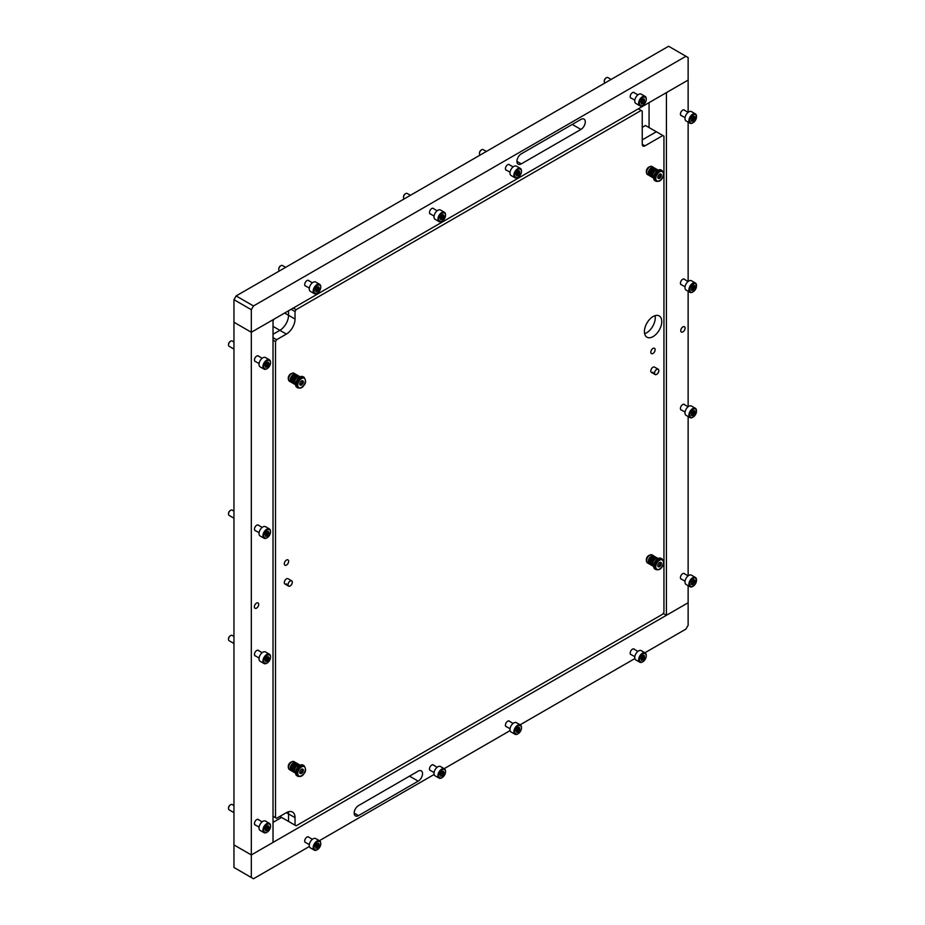 <?xml version="1.0" encoding="UTF-8"?>
<svg xmlns="http://www.w3.org/2000/svg" width="925" height="925" viewBox="0 0 925 925"><rect width="100%" height="100%" fill="white"/><g stroke="black" fill="none" stroke-linecap="round" stroke-linejoin="round"><path stroke-width="1.39" d="M649.246 555.289A3.457 1.989 120 0 0 648.749 555.52A3.457 1.989 120 0 0 646.355 560.307M649.246 166.916A3.457 1.989 120 0 0 648.749 167.148A3.457 1.989 120 0 0 646.355 171.923M291.213 762.003A3.457 1.989 120 0 0 290.704 762.235A3.457 1.989 120 0 0 288.311 767.022M291.213 373.631A3.457 1.989 120 0 0 290.704 373.862A3.457 1.989 120 0 0 288.311 378.637M653.085 336.596A12.279 7.088 120 0 0 661.109 325.773A12.279 7.088 120 0 0 659.224 315.934A12.279 7.088 120 0 0 653.085 316.547A12.279 7.088 120 0 0 645.072 327.369A12.279 7.088 120 0 0 646.945 337.197A12.279 7.088 120 0 0 653.085 336.596M646.575 332.838A12.279 7.088 120 0 0 655.039 315.679A12.279 7.088 120 0 1 646.575 332.838A12.279 7.088 120 0 1 644.632 333.705A12.279 7.088 120 0 0 646.575 332.838M658.207 369.225A3.064 1.769 -60 0 1 658.669 371.688A3.064 1.769 -60 0 1 656.669 374.394A3.064 1.769 -60 0 1 655.131 374.544A3.064 1.769 -60 0 1 654.657 372.081A3.064 1.769 -60 0 1 656.669 369.376A3.064 1.769 -60 0 1 658.207 369.225L654.507 367.098A3.064 1.769 120 0 0 652.981 367.248A3.064 1.769 120 0 0 650.969 369.954A3.064 1.769 120 0 0 651.443 372.417A3.064 1.769 120 0 0 652.981 372.255M291.699 580.831A3.064 1.769 -60 0 1 292.173 583.282A3.064 1.769 -60 0 1 290.161 585.988A3.064 1.769 -60 0 1 288.623 586.138A3.064 1.769 -60 0 1 288.161 583.687A3.064 1.769 -60 0 1 290.161 580.981A3.064 1.769 -60 0 1 291.699 580.831L288.01 578.692A3.064 1.769 120 0 0 286.472 578.853A3.064 1.769 120 0 0 284.472 581.548A3.064 1.769 120 0 0 284.935 584.01A3.064 1.769 120 0 0 286.472 583.86M652.981 353.466A3.064 1.769 120 0 0 654.981 350.76A3.064 1.769 120 0 0 654.507 348.309A3.064 1.769 120 0 0 652.981 348.459A3.064 1.769 120 0 0 650.969 351.165A3.064 1.769 120 0 0 651.443 353.616A3.064 1.769 120 0 0 652.981 353.466M286.472 565.071A3.064 1.769 120 0 0 288.473 562.365A3.064 1.769 120 0 0 288.01 559.903A3.064 1.769 120 0 0 286.472 560.053A3.064 1.769 120 0 0 284.472 562.758A3.064 1.769 120 0 0 284.935 565.221A3.064 1.769 120 0 0 286.472 565.071M279.859 816.417L288.531 821.435L288.531 813.919L295.04 817.677A12.279 7.088 120 0 0 292.508 812.058A12.279 7.088 120 0 0 286.368 812.659L276.598 818.301L273.025 816.232M288.311 811.792A12.279 7.088 -60 0 1 288.531 813.919A12.279 7.088 -60 0 0 288.311 811.792M273.025 326.375L279.859 330.329L273.025 334.272L279.859 330.329A12.279 7.088 120 0 0 288.531 315.286A12.279 7.088 -60 0 1 279.859 330.329L286.368 334.087A12.279 7.088 120 0 0 295.04 319.044L295.04 311.528L291.144 309.274M284.634 313.032L288.531 315.286L288.531 310.777L288.531 315.286L295.04 319.044M286.368 812.659L288.531 813.919L288.531 821.435L296.127 825.817L662.855 614.096L663.942 612.211L663.942 136.137L656.345 131.755L642.239 139.895L656.345 131.755L645.488 125.488L642.239 127.373M293.306 308.025L296.127 309.655L295.04 311.528M642.239 144.288L644.945 145.849A3.839 2.22 120 0 1 643.037 146.034A3.839 2.22 120 0 1 642.239 144.288L642.239 111.081L641.152 110.457L296.127 309.655M641.152 110.457L638.331 108.826M273.025 337.66L276.598 339.718L275.511 341.603L275.511 817.677M275.511 341.603L273.025 340.157M295.04 825.192L295.04 817.677M644.945 145.849L662.855 135.513M276.598 339.718L286.368 334.087M273.025 320.605A12.279 7.088 120 0 0 274.216 319.044M289.618 822.059L288.531 821.435M634.492 92.928A3.226 1.862 120 0 0 634.087 92.512A3.226 1.862 120 0 0 632.469 92.662A3.226 1.862 120 0 0 630.364 95.506A3.226 1.862 120 0 0 630.862 98.085A3.226 1.862 120 0 0 631.428 98.235M509.721 164.962A3.226 1.862 120 0 0 509.317 164.546A3.226 1.862 120 0 0 507.698 164.708A3.226 1.862 120 0 0 505.593 167.541A3.226 1.862 120 0 0 506.091 170.119A3.226 1.862 120 0 0 506.657 170.281M433.779 208.807A3.226 1.862 120 0 0 433.363 208.391A3.226 1.862 120 0 0 431.755 208.553A3.226 1.862 120 0 0 429.651 211.386A3.226 1.862 120 0 0 430.137 213.976A3.226 1.862 120 0 0 430.703 214.126M309.008 280.842A3.226 1.862 120 0 0 308.592 280.425A3.226 1.862 120 0 0 306.984 280.587A3.226 1.862 120 0 0 304.88 283.432A3.226 1.862 120 0 0 305.366 286.01A3.226 1.862 120 0 0 305.932 286.16M644.898 652.772L685.957 629.069L688.131 625.312L688.131 602.753L251.323 854.943L273.025 842.421L273.025 319.738L251.323 332.272L688.131 80.082L688.131 57.523L685.957 56.275L253.485 305.955L251.323 309.713L251.323 332.272L233.956 322.247L233.956 867.477L253.485 878.75L309.389 846.479M685.957 56.275L668.602 46.25L236.129 295.931L253.485 305.955M251.323 309.713L233.956 299.688L233.956 322.247L251.323 332.272L251.323 877.501M580.935 119.418A6.14 3.538 -60 0 1 584.01 119.105A6.14 3.538 -60 0 1 584.947 124.031A6.14 3.538 -60 0 1 580.935 129.442L521.261 163.887A6.14 3.538 -60 0 1 518.197 164.188A6.14 3.538 -60 0 1 517.248 159.273A6.14 3.538 -60 0 1 521.261 153.862L580.935 119.418M233.956 299.688L236.129 295.931M309.008 837.356A3.226 1.862 120 0 0 308.592 836.94A3.226 1.862 120 0 0 306.984 837.09A3.226 1.862 120 0 0 304.88 839.935A3.226 1.862 120 0 0 305.366 842.513A3.226 1.862 120 0 0 305.932 842.663M433.779 765.31A3.226 1.862 120 0 0 433.363 764.894A3.226 1.862 120 0 0 431.755 765.056A3.226 1.862 120 0 0 429.651 767.9A3.226 1.862 120 0 0 430.137 770.479A3.226 1.862 120 0 0 430.703 770.629M509.721 721.465A3.226 1.862 120 0 0 509.317 721.049A3.226 1.862 120 0 0 507.698 721.211A3.226 1.862 120 0 0 505.593 724.044A3.226 1.862 120 0 0 506.091 726.634A3.226 1.862 120 0 0 506.657 726.784M634.492 649.431A3.226 1.862 120 0 0 634.087 649.015A3.226 1.862 120 0 0 632.469 649.177A3.226 1.862 120 0 0 630.364 652.009A3.226 1.862 120 0 0 630.862 654.599A3.226 1.862 120 0 0 631.428 654.75M251.323 854.943L233.956 844.918L251.323 854.943M319.403 840.698L434.16 774.445M444.173 768.663L510.103 730.6M520.127 724.807L634.874 658.554M281.593 817.423L273.025 822.371M358.518 815.607A6.14 3.538 -60 0 1 355.443 815.908A6.14 3.538 -60 0 1 354.506 810.994A6.14 3.538 -60 0 1 358.518 805.582L418.192 771.138A6.14 3.538 -60 0 1 421.257 770.826A6.14 3.538 -60 0 1 422.205 775.751A6.14 3.538 -60 0 1 418.192 781.151L358.518 815.607L354.171 813.098M680.754 330.641A3.064 1.769 120 0 0 681.39 332.052A3.064 1.769 120 0 0 683.748 331.219A3.064 1.769 120 0 0 685.09 328.132A3.064 1.769 120 0 0 684.454 326.733A3.064 1.769 120 0 0 682.095 327.554A3.064 1.769 120 0 0 680.754 330.641M684.731 573.951A3.226 1.862 120 0 0 684.315 573.535A3.226 1.862 120 0 0 681.829 574.39A3.226 1.862 120 0 0 680.43 577.639A3.226 1.862 120 0 0 681.101 579.108A3.226 1.862 120 0 0 681.667 579.258M684.731 279.535A3.226 1.862 120 0 0 684.315 279.119A3.226 1.862 120 0 0 681.829 279.974A3.226 1.862 120 0 0 680.43 283.223A3.226 1.862 120 0 0 681.101 284.692A3.226 1.862 120 0 0 681.667 284.842M684.731 110.399A3.226 1.862 120 0 0 684.315 109.983A3.226 1.862 120 0 0 681.829 110.85A3.226 1.862 120 0 0 680.43 114.087A3.226 1.862 120 0 0 681.101 115.567A3.226 1.862 120 0 0 681.667 115.718M684.731 404.815A3.226 1.862 120 0 0 684.315 404.398A3.226 1.862 120 0 0 681.829 405.266A3.226 1.862 120 0 0 680.43 408.503A3.226 1.862 120 0 0 681.101 409.983A3.226 1.862 120 0 0 681.667 410.133M688.131 112.341L688.131 80.082L666.428 92.604L666.428 615.287L688.131 602.753L688.131 585.652M666.428 615.287L663.237 613.437M688.131 575.882L688.131 416.528M688.131 406.757L688.131 291.236M688.131 281.466L688.131 122.112M649.072 102.629L649.072 127.557M258.699 604.383A3.064 1.769 120 0 0 258.063 602.973A3.064 1.769 120 0 0 255.693 603.794A3.064 1.769 120 0 0 254.363 606.881A3.064 1.769 120 0 0 254.999 608.292A3.064 1.769 120 0 0 257.358 607.471A3.064 1.769 120 0 0 258.699 604.383M258.769 356.333A3.226 1.862 120 0 0 258.353 355.905A3.226 1.862 120 0 0 255.878 356.772A3.226 1.862 120 0 0 254.468 360.022A3.226 1.862 120 0 0 255.138 361.49A3.226 1.862 120 0 0 255.705 361.64M258.769 650.737A3.226 1.862 120 0 0 258.353 650.321A3.226 1.862 120 0 0 255.878 651.188A3.226 1.862 120 0 0 254.468 654.426A3.226 1.862 120 0 0 255.138 655.906A3.226 1.862 120 0 0 255.705 656.056M258.769 819.874A3.226 1.862 120 0 0 258.353 819.457A3.226 1.862 120 0 0 255.878 820.325A3.226 1.862 120 0 0 254.468 823.562A3.226 1.862 120 0 0 255.138 825.042A3.226 1.862 120 0 0 255.705 825.192M258.769 525.458A3.226 1.862 120 0 0 258.353 525.042A3.226 1.862 120 0 0 255.878 525.909A3.226 1.862 120 0 0 254.468 529.146A3.226 1.862 120 0 0 255.138 530.626A3.226 1.862 120 0 0 255.705 530.777M266.25 361.502A4.752 2.752 120 0 0 263.833 367.167A4.752 2.752 120 0 0 267.163 368.601A4.752 2.752 120 0 0 268.065 367.93A4.752 2.752 120 0 0 270.528 362.773A4.752 2.752 120 0 0 266.25 361.502M266.955 368.717A5.365 3.099 -60 0 1 266.724 368.844A5.365 3.099 -60 0 1 264.041 369.11A5.365 3.099 -60 0 1 265.706 360.831A5.365 3.099 -60 0 1 269.418 359.813A5.365 3.099 -60 0 1 270.528 362.276A5.365 3.099 -60 0 1 270.516 362.531M228.521 344.655A2.486 1.434 -60 0 1 228.51 344.435A2.486 1.434 -60 0 1 229.793 341.741A2.486 1.434 -60 0 1 230.267 341.383A2.486 1.434 -60 0 1 230.464 341.29M233.956 342.007L232.221 341.001A3.064 1.769 120 0 0 230.683 341.152A3.064 1.769 120 0 0 230.094 341.579A3.064 1.769 120 0 0 228.51 344.909A3.064 1.769 120 0 0 229.146 346.308L233.956 349.095M268.215 362.207L266.585 362.669L265.406 364.739L265.66 367.352L267.29 366.89L268.747 364.808L269.117 363.698L268.215 362.207M266.18 363.895L266.897 362.519M269.418 359.813L265.51 357.559A5.365 3.099 120 0 0 261.798 358.576A5.365 3.099 120 0 0 260.133 366.855L264.041 369.11M265.336 365.653L265.972 364.277M696.155 115.359A4.752 2.752 120 0 0 691.669 116.122A4.752 2.752 120 0 0 690.085 122.216A4.752 2.752 120 0 0 693.126 122.667A4.752 2.752 120 0 0 696.49 116.851A4.752 2.752 120 0 0 696.155 115.359M692.918 122.782A5.365 3.099 -60 0 1 692.686 122.921A5.365 3.099 -60 0 1 690.004 123.187A5.365 3.099 -60 0 1 689.264 122.412A5.365 3.099 -60 0 1 690.501 116.226A5.365 3.099 -60 0 1 695.369 113.891A5.365 3.099 -60 0 1 696.12 114.665A5.365 3.099 -60 0 1 696.49 116.342A5.365 3.099 -60 0 1 696.479 116.608M694.929 118.62L695.057 116.608L693.577 116.215L691.923 117.903L691.276 121.071L692.663 121.36L694.929 118.62M691.391 119.036L692.675 117.278L694.802 118.504L692.675 117.278M695.369 113.891L691.472 111.636A5.365 3.099 120 0 0 686.593 113.972A5.365 3.099 120 0 0 685.356 120.146A5.365 3.099 120 0 0 686.096 120.932L690.004 123.187M266.25 530.626A4.752 2.752 120 0 0 263.833 536.303A4.752 2.752 120 0 0 267.163 537.726A4.752 2.752 120 0 0 268.065 537.067A4.752 2.752 120 0 0 270.528 531.91A4.752 2.752 120 0 0 266.25 530.626M266.955 537.841A5.365 3.099 -60 0 1 266.724 537.98A5.365 3.099 -60 0 1 264.041 538.246A5.365 3.099 -60 0 1 265.706 529.967A5.365 3.099 -60 0 1 269.418 528.95A5.365 3.099 -60 0 1 270.528 531.401A5.365 3.099 -60 0 1 270.516 531.667M228.521 513.78A2.486 1.434 -60 0 1 228.51 513.56A2.486 1.434 -60 0 1 229.793 510.866A2.486 1.434 -60 0 1 230.267 510.519A2.486 1.434 -60 0 1 230.464 510.415M233.956 511.132L232.221 510.126A3.064 1.769 120 0 0 230.683 510.276A3.064 1.769 120 0 0 230.094 510.716A3.064 1.769 120 0 0 228.51 514.034A3.064 1.769 120 0 0 229.146 515.445L233.956 518.22M268.215 531.332L266.585 531.794L265.406 533.875L265.66 536.477L267.29 536.014L268.747 533.933L269.117 532.823L268.215 531.332M266.18 533.031L267.082 531.817M269.418 528.95L265.51 526.695A5.365 3.099 120 0 0 261.798 527.712A5.365 3.099 120 0 0 260.133 535.991L264.041 538.246M265.336 534.777L265.972 533.413M266.25 825.042A4.752 2.752 120 0 0 263.833 830.719A4.752 2.752 120 0 0 267.163 832.142A4.752 2.752 120 0 0 268.065 831.471A4.752 2.752 120 0 0 270.528 826.314A4.752 2.752 120 0 0 266.25 825.042M266.955 832.257A5.365 3.099 -60 0 1 266.724 832.396A5.365 3.099 -60 0 1 264.041 832.662A5.365 3.099 -60 0 1 265.706 824.383A5.365 3.099 -60 0 1 269.418 823.354A5.365 3.099 -60 0 1 270.528 825.817A5.365 3.099 -60 0 1 270.516 826.083M228.521 808.196A2.486 1.434 -60 0 1 228.51 807.976A2.486 1.434 -60 0 1 229.793 805.282A2.486 1.434 -60 0 1 230.267 804.935A2.486 1.434 -60 0 1 230.464 804.831M233.956 805.548L232.221 804.542A3.064 1.769 120 0 0 230.683 804.692A3.064 1.769 120 0 0 230.094 805.132A3.064 1.769 120 0 0 228.51 808.45A3.064 1.769 120 0 0 229.146 809.861L233.956 812.636M268.215 825.747L266.585 826.21L265.406 828.28L265.66 830.893L267.29 830.43L268.747 828.349L269.117 827.239L268.215 825.747M266.18 827.447L267.082 826.233M269.418 823.354L265.51 821.099A5.365 3.099 120 0 0 261.798 822.128A5.365 3.099 120 0 0 260.133 830.407L264.041 832.662M265.336 829.193L265.972 827.829M266.25 655.918A4.752 2.752 120 0 0 263.833 661.583A4.752 2.752 120 0 0 267.163 663.017A4.752 2.752 120 0 0 268.065 662.346A4.752 2.752 120 0 0 270.528 657.189A4.752 2.752 120 0 0 266.25 655.918M266.955 663.132A5.365 3.099 -60 0 1 266.724 663.26A5.365 3.099 -60 0 1 264.041 663.526A5.365 3.099 -60 0 1 265.706 655.247A5.365 3.099 -60 0 1 269.418 654.229A5.365 3.099 -60 0 1 270.528 656.681A5.365 3.099 -60 0 1 270.516 656.947M228.521 639.071A2.486 1.434 -60 0 1 228.51 638.851A2.486 1.434 -60 0 1 229.793 636.157A2.486 1.434 -60 0 1 230.267 635.799A2.486 1.434 -60 0 1 230.464 635.706M233.956 636.423L232.221 635.417A3.064 1.769 120 0 0 230.683 635.567A3.064 1.769 120 0 0 230.094 635.995A3.064 1.769 120 0 0 228.51 639.325A3.064 1.769 120 0 0 229.146 640.724L233.956 643.499M268.215 656.623L266.585 657.085L265.406 659.155L265.66 661.757L267.29 661.306L268.747 659.213L269.117 658.103L268.215 656.623M266.18 658.311L267.082 657.097M269.418 654.229L265.51 651.975A5.365 3.099 120 0 0 261.798 652.992A5.365 3.099 120 0 0 260.133 661.271L264.041 663.526M265.336 660.057L265.972 658.692M696.155 284.495A4.752 2.752 120 0 0 691.669 285.258A4.752 2.752 120 0 0 690.085 291.352A4.752 2.752 120 0 0 693.126 291.803A4.752 2.752 120 0 0 696.49 285.975A4.752 2.752 120 0 0 696.155 284.495M692.918 291.918A5.365 3.099 -60 0 1 692.686 292.057A5.365 3.099 -60 0 1 690.004 292.323A5.365 3.099 -60 0 1 689.264 291.537A5.365 3.099 -60 0 1 690.501 285.351A5.365 3.099 -60 0 1 695.369 283.015A5.365 3.099 -60 0 1 696.12 283.802A5.365 3.099 -60 0 1 696.49 285.478A5.365 3.099 -60 0 1 696.479 285.744M694.929 287.756L695.057 285.733L693.577 285.339L691.923 287.028L691.276 290.196L692.663 290.496L694.929 287.756M691.391 288.172L692.675 286.415L694.802 287.64M695.369 283.015L691.472 280.761A5.365 3.099 120 0 0 686.593 283.096A5.365 3.099 120 0 0 685.356 289.282A5.365 3.099 120 0 0 686.096 290.068L690.004 292.323M696.155 578.911A4.752 2.752 120 0 0 691.669 579.663A4.752 2.752 120 0 0 690.085 585.756A4.752 2.752 120 0 0 693.126 586.219A4.752 2.752 120 0 0 696.49 580.391A4.752 2.752 120 0 0 696.155 578.911M692.918 586.334A5.365 3.099 -60 0 1 692.686 586.473A5.365 3.099 -60 0 1 690.004 586.739A5.365 3.099 -60 0 1 689.264 585.953A5.365 3.099 -60 0 1 690.501 579.767A5.365 3.099 -60 0 1 695.369 577.431A5.365 3.099 -60 0 1 696.12 578.217A5.365 3.099 -60 0 1 696.49 579.894A5.365 3.099 -60 0 1 696.479 580.148M694.929 582.172L695.057 580.148L693.577 579.755L691.923 581.443L691.276 584.612L692.663 584.912L694.929 582.172M691.414 582.6L692.675 580.831L694.802 582.056L692.675 580.831M695.369 577.431L691.472 575.177A5.365 3.099 120 0 0 686.593 577.512A5.365 3.099 120 0 0 685.356 583.698A5.365 3.099 120 0 0 686.096 584.484L690.004 586.739M696.155 409.775A4.752 2.752 120 0 0 691.669 410.538A4.752 2.752 120 0 0 690.085 416.632A4.752 2.752 120 0 0 693.126 417.083A4.752 2.752 120 0 0 696.49 411.267A4.752 2.752 120 0 0 696.155 409.775M692.918 417.198A5.365 3.099 -60 0 1 692.686 417.337A5.365 3.099 -60 0 1 690.004 417.603A5.365 3.099 -60 0 1 689.264 416.817A5.365 3.099 -60 0 1 690.501 410.642A5.365 3.099 -60 0 1 695.369 408.307A5.365 3.099 -60 0 1 696.12 409.081A5.365 3.099 -60 0 1 696.49 410.758A5.365 3.099 -60 0 1 696.479 411.024M694.929 413.036L695.057 411.024L693.577 410.631L691.923 412.319L691.276 415.475L692.663 415.776L694.929 413.036M691.391 413.452L692.675 411.694L694.802 412.92M695.369 408.307L691.472 406.052A5.365 3.099 120 0 0 686.593 408.387A5.365 3.099 120 0 0 685.356 414.562A5.365 3.099 120 0 0 686.096 415.348L690.004 417.603M316.489 286.022A4.752 2.752 120 0 0 314.061 291.687A4.752 2.752 120 0 0 317.391 293.121A4.752 2.752 120 0 0 318.304 292.45A4.752 2.752 120 0 0 320.755 287.293A4.752 2.752 120 0 0 316.489 286.022M317.183 293.225A5.365 3.099 -60 0 1 316.963 293.364A5.365 3.099 -60 0 1 314.28 293.63A5.365 3.099 -60 0 1 315.934 285.351A5.365 3.099 -60 0 1 319.645 284.333A5.365 3.099 -60 0 1 320.755 286.785A5.365 3.099 -60 0 1 320.755 287.051M278.76 269.163A2.486 1.434 -60 0 1 278.749 268.944A2.486 1.434 -60 0 1 280.032 266.25A2.486 1.434 -60 0 1 280.506 265.903A2.486 1.434 -60 0 1 280.703 265.81M285.64 267.348L282.449 265.51A3.064 1.769 120 0 0 280.923 265.672A3.064 1.769 120 0 0 280.333 266.099A3.064 1.769 120 0 0 278.749 269.429A3.064 1.769 120 0 0 279.385 270.828L279.5 270.898M318.454 286.727L316.812 287.189L315.633 289.259L315.899 291.861L317.529 291.398L318.986 289.317L319.356 288.207L318.454 286.727M316.419 288.415L317.31 287.201M319.645 284.333L315.737 282.079A5.365 3.099 120 0 0 312.026 283.096A5.365 3.099 120 0 0 310.372 291.375L314.28 293.63M315.575 290.161L316.211 288.797M316.489 842.525A4.752 2.752 120 0 0 314.061 848.19A4.752 2.752 120 0 0 317.391 849.624A4.752 2.752 120 0 0 318.304 848.953A4.752 2.752 120 0 0 320.755 843.797A4.752 2.752 120 0 0 316.489 842.525M317.183 849.74A5.365 3.099 -60 0 1 316.963 849.878A5.365 3.099 -60 0 1 314.28 850.144A5.365 3.099 -60 0 1 315.934 841.854A5.365 3.099 -60 0 1 319.645 840.837A5.365 3.099 -60 0 1 320.755 843.299A5.365 3.099 -60 0 1 320.755 843.554M318.454 843.23L316.812 843.692L315.633 845.762L315.899 848.375L317.529 847.913L318.986 845.832L319.356 844.722L318.454 843.23M316.419 844.918L317.31 843.704M319.645 840.837L315.737 838.582A5.365 3.099 120 0 0 312.026 839.599A5.365 3.099 120 0 0 310.372 847.878L314.28 850.144M315.575 846.676L316.211 845.3M641.985 654.599A4.752 2.752 120 0 0 639.557 660.265A4.752 2.752 120 0 0 642.887 661.699A4.752 2.752 120 0 0 643.8 661.028A4.752 2.752 120 0 0 646.251 655.871A4.752 2.752 120 0 0 641.985 654.599M642.678 661.814A5.365 3.099 -60 0 1 642.459 661.953A5.365 3.099 -60 0 1 639.765 662.219A5.365 3.099 -60 0 1 641.43 653.94A5.365 3.099 -60 0 1 645.141 652.911A5.365 3.099 -60 0 1 646.251 655.374A5.365 3.099 -60 0 1 646.24 655.64M643.939 655.305L642.308 655.767L641.129 657.837L641.383 660.45L643.025 659.987L644.482 657.906L643.939 655.305M641.904 657.004L642.806 655.79M645.141 652.911L641.233 650.657A5.365 3.099 120 0 0 637.522 651.686A5.365 3.099 120 0 0 635.868 659.964L639.765 662.219M641.071 658.75L641.696 657.374M517.202 726.634A4.752 2.752 120 0 0 514.786 732.311A4.752 2.752 120 0 0 518.116 733.733A4.752 2.752 120 0 0 519.029 733.062A4.752 2.752 120 0 0 521.48 727.917A4.752 2.752 120 0 0 517.202 726.634M517.908 733.849A5.365 3.099 -60 0 1 517.676 733.987A5.365 3.099 -60 0 1 514.994 734.253A5.365 3.099 -60 0 1 516.659 725.975A5.365 3.099 -60 0 1 520.37 724.957A5.365 3.099 -60 0 1 521.48 727.408A5.365 3.099 -60 0 1 521.469 727.674M519.168 727.339L517.538 727.802L516.358 729.883L516.613 732.484L518.243 732.022L519.711 729.941L519.168 727.339M517.133 729.039L517.85 727.651M520.37 724.957L516.462 722.702A5.365 3.099 120 0 0 512.751 723.72A5.365 3.099 120 0 0 511.086 731.999L514.994 734.253M516.3 730.785L516.925 729.42M441.26 770.49A4.752 2.752 120 0 0 438.832 776.156A4.752 2.752 120 0 0 442.173 777.59A4.752 2.752 120 0 0 443.075 776.919A4.752 2.752 120 0 0 445.526 771.762A4.752 2.752 120 0 0 441.26 770.49M441.953 777.694A5.365 3.099 -60 0 1 441.734 777.832A5.365 3.099 -60 0 1 439.051 778.098A5.365 3.099 -60 0 1 440.705 769.82A5.365 3.099 -60 0 1 444.416 768.802A5.365 3.099 -60 0 1 445.526 771.253A5.365 3.099 -60 0 1 445.526 771.519M443.225 771.196L441.583 771.658L440.416 773.728L440.67 776.329L442.3 775.878L443.757 773.786L444.127 772.676L443.225 771.196M441.19 772.884L442.081 771.67M444.416 768.802L440.508 766.548A5.365 3.099 120 0 0 436.797 767.565A5.365 3.099 120 0 0 435.143 775.844L439.051 778.098M440.346 774.63L440.982 773.265M641.985 98.096A4.752 2.752 120 0 0 639.557 103.762A4.752 2.752 120 0 0 642.887 105.196A4.752 2.752 120 0 0 643.8 104.525A4.752 2.752 120 0 0 646.251 99.368A4.752 2.752 120 0 0 641.985 98.096M642.678 105.311A5.365 3.099 -60 0 1 642.459 105.45A5.365 3.099 -60 0 1 639.765 105.716A5.365 3.099 -60 0 1 641.43 97.426A5.365 3.099 -60 0 1 645.141 96.408A5.365 3.099 -60 0 1 646.251 98.871A5.365 3.099 -60 0 1 646.24 99.125M604.256 81.25A2.486 1.434 -60 0 1 604.245 81.03A2.486 1.434 -60 0 1 605.528 78.336A2.486 1.434 -60 0 1 606.002 77.989A2.486 1.434 -60 0 1 606.199 77.885M611.124 79.434L607.945 77.596A3.064 1.769 120 0 0 606.407 77.746A3.064 1.769 120 0 0 605.829 78.174A3.064 1.769 120 0 0 604.245 81.504A3.064 1.769 120 0 0 604.881 82.915L604.996 82.973M643.939 98.802L642.308 99.264L641.129 101.334L641.383 103.947L643.025 103.484L644.482 101.403L643.939 98.802M641.904 100.501L642.806 99.276M645.141 96.408L641.233 94.153A5.365 3.099 120 0 0 637.522 95.171A5.365 3.099 120 0 0 635.868 103.461L639.765 105.716M641.071 102.247L641.696 100.871M517.202 170.131A4.752 2.752 120 0 0 514.786 175.796A4.752 2.752 120 0 0 518.116 177.23A4.752 2.752 120 0 0 519.029 176.559A4.752 2.752 120 0 0 521.48 171.403A4.752 2.752 120 0 0 517.202 170.131M517.908 177.346A5.365 3.099 -60 0 1 517.676 177.484A5.365 3.099 -60 0 1 514.994 177.75A5.365 3.099 -60 0 1 516.659 169.472A5.365 3.099 -60 0 1 520.37 168.442A5.365 3.099 -60 0 1 521.48 170.905A5.365 3.099 -60 0 1 521.469 171.171M479.485 153.284A2.486 1.434 -60 0 1 479.474 153.064A2.486 1.434 -60 0 1 480.757 150.37A2.486 1.434 -60 0 1 481.231 150.023A2.486 1.434 -60 0 1 481.416 149.919M486.353 151.469L483.174 149.63A3.064 1.769 120 0 0 481.636 149.781A3.064 1.769 120 0 0 481.058 150.208A3.064 1.769 120 0 0 479.474 153.538A3.064 1.769 120 0 0 480.11 154.949L480.214 155.007M519.168 170.836L517.538 171.298L516.358 173.368L516.613 175.981L518.243 175.519L519.711 173.438L519.168 170.836M517.133 172.536L517.85 171.148M520.37 168.442L516.462 166.188A5.365 3.099 120 0 0 512.751 167.217A5.365 3.099 120 0 0 511.086 175.496L514.994 177.75M516.3 174.282L516.925 172.906M441.26 213.976A4.752 2.752 120 0 0 438.832 219.653A4.752 2.752 120 0 0 442.173 221.075A4.752 2.752 120 0 0 443.075 220.416A4.752 2.752 120 0 0 445.526 215.259A4.752 2.752 120 0 0 441.26 213.976M441.953 221.191A5.365 3.099 -60 0 1 441.734 221.329A5.365 3.099 -60 0 1 439.051 221.595A5.365 3.099 -60 0 1 440.705 213.317A5.365 3.099 -60 0 1 444.416 212.299A5.365 3.099 -60 0 1 445.526 214.75A5.365 3.099 -60 0 1 445.526 215.016M403.531 197.129A2.486 1.434 -60 0 1 403.52 196.909A2.486 1.434 -60 0 1 404.803 194.215A2.486 1.434 -60 0 1 405.277 193.868A2.486 1.434 -60 0 1 405.474 193.764M410.411 195.314L407.22 193.475A3.064 1.769 120 0 0 405.693 193.626A3.064 1.769 120 0 0 405.104 194.065A3.064 1.769 120 0 0 403.52 197.383A3.064 1.769 120 0 0 404.156 198.794L404.271 198.863M443.225 214.681L441.583 215.143L440.416 217.225L440.67 219.826L442.3 219.364L443.757 217.282L444.127 216.173L443.225 214.681M441.19 216.381L442.081 215.167M444.416 212.299L440.508 210.044A5.365 3.099 120 0 0 436.797 211.062A5.365 3.099 120 0 0 435.143 219.341L439.051 221.595M440.346 218.127L440.982 216.762M292.277 582.264A2.995 1.723 -60 0 1 290.161 585.93A2.995 1.723 -60 0 1 288.045 584.704A2.995 1.723 -60 0 1 290.161 581.039A2.995 1.723 -60 0 1 292.277 582.264M658.785 370.659A2.995 1.723 -60 0 1 656.669 374.324A2.995 1.723 -60 0 1 654.553 373.11A2.995 1.723 -60 0 1 656.669 369.445A2.995 1.723 -60 0 1 658.785 370.659M299.85 772.953A2.486 1.434 120 0 0 300.475 772.722A2.486 1.434 120 0 0 301.434 771.843A2.486 1.434 120 0 0 302.232 769.681A2.486 1.434 120 0 0 302.117 769.033M302.521 772.491A2.532 1.457 120 0 0 302.822 769.126A2.532 1.457 120 0 0 300.579 770.143A2.532 1.457 120 0 0 300.29 773.508A2.532 1.457 120 0 0 302.521 772.491M297.572 767.53A6.14 3.538 120 0 0 296.856 775.693L297.942 776.318A6.14 3.538 -60 0 1 298.659 768.155A6.14 3.538 -60 0 1 304.082 765.692L302.995 765.067A6.14 3.538 120 0 0 297.572 767.53M295.457 773.115L295.595 773.196A4.602 2.659 -60 0 1 295.457 773.115A4.602 2.659 -60 0 1 295.214 772.942A4.602 2.659 -60 0 1 294.855 772.514A4.602 2.659 -60 0 1 294.624 771.947L290.277 769.438A4.602 2.659 -60 0 1 290.173 768.756A4.602 2.659 -60 0 1 290.196 767.981A4.602 2.659 -60 0 1 290.346 767.149L290.173 768.744L294.508 771.253A4.602 2.659 -60 0 1 294.532 770.479L290.196 767.981L294.532 770.479A4.602 2.659 -60 0 1 294.682 769.658L290.346 767.149M295.26 772.976L291.329 770.71A4.602 2.659 -60 0 1 291.121 770.606A4.602 2.659 -60 0 1 290.878 770.444L295.214 772.942L290.878 770.433A4.602 2.659 -60 0 1 290.519 770.005L294.855 772.514L290.519 770.005A4.602 2.659 -60 0 1 290.277 769.438L294.624 771.936A4.602 2.659 -60 0 1 294.508 771.253L290.173 768.744M290.346 767.137L294.693 769.646A4.602 2.659 -60 0 1 294.971 768.802L290.623 766.305A4.602 2.659 -60 0 1 291.017 765.461A4.602 2.659 -60 0 1 291.514 764.674A4.602 2.659 -60 0 1 291.653 764.489A4.602 2.659 -60 0 1 292.08 763.969L290.346 767.137A4.602 2.659 -60 0 1 290.623 766.305L294.971 768.791A4.602 2.659 -60 0 1 295.364 767.97L291.017 765.461L295.364 767.958A4.602 2.659 -60 0 1 295.85 767.183L291.514 764.674L295.861 767.172A4.602 2.659 -60 0 1 295.988 766.987A4.602 2.659 -60 0 1 296.428 766.467L292.08 763.969M296.578 766.305L292.092 763.957L296.428 766.467A4.602 2.659 -60 0 1 297.052 765.865A4.602 2.659 -60 0 1 297.7 765.403L293.364 762.894L297.711 765.403A4.602 2.659 -60 0 1 298.359 765.091A4.602 2.659 -60 0 1 298.995 764.94A4.602 2.659 -60 0 1 299.573 764.963A4.602 2.659 -60 0 1 300.058 765.137A4.602 2.659 -60 0 1 300.082 765.148L295.734 762.651A4.602 2.659 -60 0 1 295.734 762.651L295.665 762.697M292.092 763.957A4.602 2.659 -60 0 1 292.705 763.368L297.052 765.865L292.716 763.356A4.602 2.659 -60 0 1 293.364 762.894A4.602 2.659 -60 0 1 294.023 762.582L298.359 765.091L294.023 762.582A4.602 2.659 -60 0 1 294.647 762.431L298.995 764.94L294.659 762.431A4.602 2.659 -60 0 1 295.225 762.454L299.573 764.963L295.237 762.454A4.602 2.659 -60 0 1 295.722 762.639L294.092 761.691A4.602 2.659 120 0 0 290.022 763.541A4.602 2.659 120 0 0 289.49 769.669C287.86 768.201 287.941 766.12 289.71 763.437C291.641 761.529 293.109 760.951 294.092 761.691M297.122 765.808L293.075 763.483L292.497 763.957M293.364 762.894L293.075 763.483M296.058 766.906L291.965 764.547M295.584 767.588L291.491 765.218M295.179 768.317L291.086 765.958M294.867 769.068L290.785 766.709M294.647 769.808L290.589 767.461M294.532 770.513L290.508 768.189M302.521 384.118A2.532 1.457 120 0 0 302.822 380.753A2.532 1.457 120 0 0 300.579 381.771A2.532 1.457 120 0 0 300.29 385.135A2.532 1.457 120 0 0 302.521 384.118M297.572 379.158A6.14 3.538 120 0 0 296.856 387.321L297.942 387.945A6.14 3.538 -60 0 1 298.659 379.782A6.14 3.538 -60 0 1 304.082 377.319L302.995 376.695A6.14 3.538 120 0 0 297.572 379.158M295.457 384.742L295.595 384.823A4.602 2.659 -60 0 1 295.457 384.742A4.602 2.659 -60 0 1 295.214 384.569A4.602 2.659 -60 0 1 294.855 384.141L290.519 381.632L294.855 384.129A4.602 2.659 -60 0 1 294.624 383.563L290.277 381.065A4.602 2.659 -60 0 1 290.173 380.372A4.602 2.659 -60 0 1 290.196 379.597A4.602 2.659 -60 0 1 290.346 378.776A4.602 2.659 -60 0 1 290.623 377.92A4.602 2.659 -60 0 1 291.017 377.088L290.173 380.372L294.508 382.881A4.602 2.659 -60 0 1 294.532 382.106L290.196 379.597L294.532 382.094A4.602 2.659 -60 0 1 294.682 381.285L290.346 378.776L294.693 381.273A4.602 2.659 -60 0 1 294.971 380.429L290.623 377.92L294.971 380.418A4.602 2.659 -60 0 1 295.364 379.597L291.017 377.088M295.26 384.603L291.329 382.337A4.602 2.659 -60 0 1 291.121 382.233A4.602 2.659 -60 0 1 290.878 382.06L295.214 384.569L290.878 382.06A4.602 2.659 -60 0 1 290.519 381.632A4.602 2.659 -60 0 1 290.277 381.065L294.624 383.563A4.602 2.659 -60 0 1 294.508 382.881L290.173 380.372M295.584 379.215L291.028 377.076L295.364 379.585A4.602 2.659 -60 0 1 295.85 378.799L291.514 376.302A4.602 2.659 -60 0 1 291.653 376.105A4.602 2.659 -60 0 1 292.08 375.585A4.602 2.659 -60 0 1 292.705 374.983A4.602 2.659 -60 0 1 293.364 374.521A4.602 2.659 -60 0 1 294.023 374.209A4.602 2.659 -60 0 1 294.647 374.058A4.602 2.659 -60 0 1 295.225 374.082A4.602 2.659 -60 0 1 295.722 374.255A4.602 2.659 -60 0 1 295.734 374.267L295.665 374.324M291.028 377.076A4.602 2.659 -60 0 1 291.514 376.302L291.491 376.845M295.861 378.799A4.602 2.659 -60 0 1 295.988 378.614A4.602 2.659 -60 0 1 296.428 378.094L292.08 375.585L291.514 376.29L295.861 378.799M296.578 377.932L292.092 375.585L296.428 378.082A4.602 2.659 -60 0 1 297.052 377.493A4.602 2.659 -60 0 1 297.7 377.03L293.364 374.521L297.711 377.018A4.602 2.659 -60 0 1 298.359 376.706A4.602 2.659 -60 0 1 298.995 376.556A4.602 2.659 -60 0 1 299.573 376.579A4.602 2.659 -60 0 1 300.058 376.764A4.602 2.659 -60 0 1 300.082 376.776L294.092 373.318A4.602 2.659 120 0 0 290.022 375.168A4.602 2.659 120 0 0 289.49 381.297C287.86 379.817 287.941 377.747 289.71 375.064C291.641 373.157 293.109 372.578 294.092 373.318M295.225 374.082L299.573 376.579L295.029 374.267M294.647 374.058L298.995 376.556L294.37 374.394M294.023 374.209L298.359 376.706L294.023 374.197L293.699 374.706M297.122 377.435L293.075 375.099L297.052 377.493L292.716 374.983L292.497 375.585M293.364 374.521L293.075 375.099M296.058 378.533L291.965 376.174M295.179 379.944L291.086 377.573M294.867 380.695L290.785 378.337M294.647 381.435L290.589 379.088M294.532 382.129L290.508 379.805M660.566 177.403A2.532 1.457 120 0 0 660.866 174.039A2.532 1.457 120 0 0 658.623 175.056A2.532 1.457 120 0 0 658.334 178.421A2.532 1.457 120 0 0 660.566 177.403M655.617 172.443A6.14 3.538 120 0 0 654.9 180.606L655.987 181.231A6.14 3.538 -60 0 1 656.704 173.067A6.14 3.538 -60 0 1 662.127 170.605L661.04 169.98A6.14 3.538 120 0 0 655.617 172.443M653.501 178.028L653.64 178.109A4.602 2.659 -60 0 1 653.501 178.028A4.602 2.659 -60 0 1 653.258 177.854A4.602 2.659 -60 0 1 652.9 177.427A4.602 2.659 -60 0 1 652.657 176.848L648.321 174.351A4.602 2.659 -60 0 1 648.217 173.657A4.602 2.659 -60 0 1 648.228 172.894L648.217 173.657L652.553 176.166A4.602 2.659 -60 0 1 652.576 175.392L648.228 172.894M653.293 177.889L649.373 175.623A4.602 2.659 -60 0 1 649.153 175.519A4.602 2.659 -60 0 1 648.922 175.345L653.258 177.854L648.911 175.345A4.602 2.659 -60 0 1 648.564 174.917L652.9 177.427L648.564 174.917A4.602 2.659 -60 0 1 648.321 174.351L652.657 176.848A4.602 2.659 -60 0 1 652.553 176.166L648.217 173.657M648.24 172.883L652.576 175.38A4.602 2.659 -60 0 1 652.726 174.571L648.39 172.062A4.602 2.659 -60 0 1 648.668 171.206A4.602 2.659 -60 0 1 649.061 170.373A4.602 2.659 -60 0 1 649.558 169.587A4.602 2.659 -60 0 1 649.697 169.391A4.602 2.659 -60 0 1 650.125 168.87L648.24 172.883A4.602 2.659 -60 0 1 648.39 172.062L652.726 174.559A4.602 2.659 -60 0 1 653.004 173.715L648.668 171.206L653.015 173.703A4.602 2.659 -60 0 1 653.397 172.883L649.061 170.373L653.408 172.871A4.602 2.659 -60 0 1 653.894 172.085L649.558 169.587L653.906 172.085A4.602 2.659 -60 0 1 654.033 171.9A4.602 2.659 -60 0 1 654.461 171.379L650.125 168.87M654.611 171.218L650.136 168.87L654.472 171.368A4.602 2.659 -60 0 1 655.085 170.778A4.602 2.659 -60 0 1 655.744 170.316A4.602 2.659 -60 0 1 656.403 169.992A4.602 2.659 -60 0 1 657.028 169.853A4.602 2.659 -60 0 1 657.617 169.865A4.602 2.659 -60 0 1 658.103 170.05A4.602 2.659 -60 0 1 658.114 170.061L653.697 167.61M650.136 168.87A4.602 2.659 -60 0 1 650.749 168.269L655.085 170.778L650.761 168.269A4.602 2.659 -60 0 1 651.408 167.807L655.744 170.316L651.408 167.807A4.602 2.659 -60 0 1 652.056 167.494L656.403 169.992L652.067 167.494A4.602 2.659 -60 0 1 652.692 167.344L657.028 169.853L652.703 167.344A4.602 2.659 -60 0 1 653.27 167.367L657.617 169.865L653.281 167.367A4.602 2.659 -60 0 1 653.755 167.541A4.602 2.659 -60 0 1 653.778 167.552M655.154 170.72L651.119 168.385L650.541 168.87M651.408 167.807L651.119 168.385M654.091 171.819L650.009 169.46M653.628 172.501L649.523 170.131M653.223 173.229L649.13 170.859M652.911 173.981L648.818 171.622M652.692 174.721L648.633 172.374M652.576 175.415L648.552 173.091M660.566 565.788A2.532 1.457 120 0 0 660.866 562.412A2.532 1.457 120 0 0 658.623 563.429A2.532 1.457 120 0 0 658.334 566.794A2.532 1.457 120 0 0 660.566 565.788M655.617 560.816A6.14 3.538 120 0 0 654.9 568.979L655.987 569.603A6.14 3.538 -60 0 1 656.704 561.44A6.14 3.538 -60 0 1 662.127 558.977L661.04 558.353A6.14 3.538 120 0 0 655.617 560.816M652.657 565.233L648.321 562.724A4.602 2.659 -60 0 0 648.564 563.29L652.9 565.799A4.602 2.659 -60 0 1 652.657 565.233A4.602 2.659 -60 0 1 652.553 564.539L648.217 562.042A4.602 2.659 -60 0 1 648.228 561.267A4.602 2.659 -60 0 1 648.39 560.434A4.602 2.659 -60 0 1 648.668 559.59A4.602 2.659 -60 0 1 649.061 558.746A4.602 2.659 -60 0 1 649.558 557.96A4.602 2.659 -60 0 1 649.697 557.775A4.602 2.659 -60 0 1 650.125 557.255L648.217 562.03A4.602 2.659 -60 0 0 648.321 562.712L652.657 565.221M648.217 562.03L652.553 564.539A4.602 2.659 -60 0 1 652.576 563.776L648.228 561.267L652.576 563.764A4.602 2.659 -60 0 1 652.726 562.943L648.39 560.434L652.726 562.932A4.602 2.659 -60 0 1 653.004 562.088L648.668 559.59L653.015 562.088A4.602 2.659 -60 0 1 653.397 561.255L649.061 558.746L653.408 561.244A4.602 2.659 -60 0 1 653.894 560.469L649.558 557.96L653.906 560.457A4.602 2.659 -60 0 1 654.033 560.273A4.602 2.659 -60 0 1 654.461 559.752L650.125 557.255M653.64 566.47A4.602 2.659 -60 0 1 653.501 566.401A4.602 2.659 -60 0 1 653.258 566.227L648.922 563.73A4.602 2.659 -60 0 0 649.153 563.892A4.602 2.659 -60 0 0 649.373 563.996L653.293 566.262M652.9 565.799L648.564 563.29A4.602 2.659 -60 0 0 648.911 563.718L653.258 566.227A4.602 2.659 -60 0 1 652.9 565.799M658.126 558.446L653.697 555.983M654.611 559.59L650.136 557.243L654.472 559.752A4.602 2.659 -60 0 1 655.085 559.151A4.602 2.659 -60 0 1 655.744 558.688A4.602 2.659 -60 0 1 656.403 558.376A4.602 2.659 -60 0 1 657.028 558.226A4.602 2.659 -60 0 1 657.617 558.249A4.602 2.659 -60 0 1 658.103 558.423A4.602 2.659 -60 0 1 658.114 558.434M650.136 557.243A4.602 2.659 -60 0 1 650.749 556.653L655.085 559.151L650.761 556.642A4.602 2.659 -60 0 1 651.408 556.179L655.744 558.688L651.408 556.179A4.602 2.659 -60 0 1 652.056 555.867L656.403 558.376L652.067 555.867A4.602 2.659 -60 0 1 652.692 555.717L657.028 558.226L652.703 555.717A4.602 2.659 -60 0 1 653.27 555.74L657.617 558.249L653.281 555.74A4.602 2.659 -60 0 1 653.755 555.925A4.602 2.659 -60 0 1 653.778 555.937M655.154 559.093L650.761 556.642M651.408 556.179L651.119 556.769M650.749 556.653L650.541 557.243M654.091 560.192L650.009 557.833M653.628 560.874L649.523 558.503M653.223 561.602L649.13 559.243M652.911 562.354L648.818 559.995M652.692 563.094L648.633 560.747M652.576 563.799L648.552 561.475M299.85 384.569A2.486 1.434 120 0 0 300.475 384.349A2.486 1.434 120 0 0 301.434 383.459A2.486 1.434 120 0 0 302.232 381.308A2.486 1.434 120 0 0 302.117 380.661M657.895 177.866A2.486 1.434 120 0 0 658.507 177.635A2.486 1.434 120 0 0 659.467 176.744A2.486 1.434 120 0 0 660.265 174.594A2.486 1.434 120 0 0 660.161 173.946M657.895 566.239A2.486 1.434 120 0 0 658.507 566.007A2.486 1.434 120 0 0 659.467 565.129A2.486 1.434 120 0 0 660.265 562.967A2.486 1.434 120 0 0 660.161 562.319M580.935 129.442L572.251 124.424M521.261 163.887L516.925 161.378M418.192 781.151L409.509 776.144M265.625 365.872L266.897 366.612M266.585 363.548L268.747 364.808M265.903 364.751L268.065 365.999M265.614 366.682L266.261 367.052M268.077 362.369L268.713 362.727M267.498 362.808L268.643 363.479M694.039 116.862L694.906 117.359M692.143 118.423L694.317 119.672M691.599 119.614L693.438 120.666M265.625 535.008L266.897 535.737M266.585 532.684L268.747 533.933M265.903 533.887L268.065 535.136M265.614 535.818L266.261 536.188M268.077 531.493L268.713 531.863M267.498 531.944L268.643 532.603M265.625 829.424L266.897 830.153M266.585 827.1L268.747 828.349M265.903 828.291L268.065 829.552M265.614 830.234L266.261 830.604M268.077 825.909L268.713 826.279M267.498 826.36L268.643 827.019M265.625 660.288L266.897 661.028M266.585 657.964L268.747 659.213M265.903 659.167L268.065 660.415M265.614 661.097L266.261 661.468M268.077 656.773L268.713 657.143M267.498 657.224L268.643 657.895M694.039 285.987L694.906 286.484M692.143 287.559L694.317 288.808M691.599 288.739L693.438 289.803M694.039 580.403L694.906 580.9M692.143 581.975L694.317 583.224M691.599 583.155L693.438 584.218M694.039 411.278L694.906 411.775M692.143 412.839L694.317 414.088M691.599 414.03L693.438 415.082M315.864 290.392L317.125 291.121M316.812 288.068L318.986 289.317M316.13 289.271L318.304 290.519M315.853 291.202L316.489 291.572M318.304 286.877L318.952 287.247M317.738 287.328L318.882 287.987M315.864 846.895L317.125 847.635M316.812 844.571L318.986 845.832M316.13 845.774L318.304 847.022M315.853 847.705L316.489 848.075M318.304 843.392L318.952 843.75M317.738 843.831L318.882 844.502M641.349 658.982L642.621 659.71M642.308 656.657L644.482 657.906M641.626 657.848L643.8 659.109M641.349 659.791L641.985 660.161M643.8 655.467L644.436 655.837M643.222 655.918L644.378 656.577M516.578 731.016L517.85 731.744M517.538 728.692L519.711 729.941M516.855 729.883L519.029 731.143M516.566 731.825L517.214 732.195M519.029 727.501L519.665 727.871M518.451 727.952L519.607 728.611M440.635 774.861L441.896 775.601M441.583 772.537L443.757 773.786M440.913 773.739L443.075 774.988M440.624 775.67L441.26 776.04M443.087 771.346L443.722 771.716M442.508 771.797L443.653 772.468M641.349 102.467L642.621 103.207M642.308 100.143L644.482 101.403M641.626 101.345L643.8 102.594M641.349 103.276L641.985 103.646M643.8 98.963L644.436 99.333M643.222 99.403L644.378 100.073M516.578 174.513L517.85 175.241M517.538 172.189L519.711 173.438M516.855 173.38L519.029 174.64M516.566 175.322L517.214 175.681M519.029 170.998L519.665 171.368M518.451 171.449L519.607 172.108M440.635 218.358L441.896 219.086M441.583 216.034L443.757 217.282M440.913 217.236L443.075 218.485M440.624 219.167L441.26 219.537M443.087 214.843L443.722 215.213M442.508 215.294L443.653 215.953M299.492 768.825A5.365 3.099 120 0 0 298.37 775.543A5.365 3.099 120 0 0 303.62 773.82A5.365 3.099 120 0 0 304.741 767.103A5.365 3.099 120 0 0 299.492 768.825M299.492 380.453A5.365 3.099 120 0 0 298.37 387.159A5.365 3.099 120 0 0 303.62 385.436A5.365 3.099 120 0 0 304.741 378.718A5.365 3.099 120 0 0 299.492 380.453M648.067 168.454A4.602 2.659 120 0 0 647.535 174.582C645.904 173.102 645.985 171.032 647.743 168.35C649.685 166.442 651.142 165.864 652.137 166.604A4.602 2.659 120 0 0 648.067 168.454M657.536 173.738A5.365 3.099 120 0 0 656.403 180.456A5.365 3.099 120 0 0 661.653 178.722A5.365 3.099 120 0 0 662.786 172.015A5.365 3.099 120 0 0 657.536 173.738M648.067 556.827A4.602 2.659 120 0 0 647.535 562.955C645.904 561.487 645.985 559.405 647.743 556.723C649.685 554.815 651.142 554.237 652.137 554.977A4.602 2.659 120 0 0 648.067 556.827M657.536 562.111A5.365 3.099 120 0 0 656.403 568.829A5.365 3.099 120 0 0 661.653 567.106A5.365 3.099 120 0 0 662.786 560.388A5.365 3.099 120 0 0 657.536 562.111M265.07 365.491L267.071 366.647M254.722 361.074L259.081 363.594M257.786 355.755L262.157 358.276M267.394 362.82L268.782 363.629M683.748 109.832L688.107 112.353M680.684 115.151L685.043 117.672M691.368 120.192L692.351 120.759M693.103 116.365L693.889 116.816M265.544 534.939L267.071 535.783M254.722 530.21L259.081 532.731M257.786 524.891L262.157 527.412M267.394 531.956L268.782 532.754M265.07 829.043L267.071 830.199M254.722 824.626L259.081 827.135M257.786 819.307L262.157 821.828M267.394 826.372L268.782 827.17M265.544 660.219L267.071 661.063M254.722 655.49L259.081 658.01M257.786 650.171L262.157 652.692M267.394 657.236L268.782 658.033M683.748 278.968L688.107 281.489M680.684 284.276L685.043 286.796M691.368 289.317L692.351 289.895M693.103 285.49L693.889 285.952M692.675 286.415L694.814 287.652M683.748 573.384L688.107 575.893M680.684 578.692L685.043 581.212M691.368 583.733L692.351 584.311M693.103 579.906L693.889 580.368M683.748 404.248L688.107 406.769M680.684 409.567L685.043 412.087M691.368 414.608L692.351 415.175M693.103 410.781L693.889 411.232M692.675 411.694L694.814 412.932M315.309 290.011L317.31 291.167M304.949 285.594L309.32 288.114M308.025 280.275L312.384 282.796M317.622 287.34L319.009 288.137M315.309 846.514L317.31 847.67M304.949 842.097L309.32 844.618M308.025 836.778L312.384 839.299M317.622 843.843L319.009 844.652M640.805 658.6L642.806 659.756M630.445 654.183L634.804 656.692M633.521 648.864L637.88 651.385M643.118 655.918L644.505 656.727M516.023 730.634L518.035 731.791M505.674 726.218L510.033 728.738M508.738 720.899L513.109 723.419M518.347 727.963L519.734 728.761M440.08 774.479L442.081 775.636M429.732 770.062L434.091 772.583M432.796 764.744L437.155 767.264M442.393 771.808L443.792 772.606M640.805 102.085L642.806 103.242M630.445 97.668L634.804 100.189M633.521 92.361L637.88 94.87M643.118 99.414L644.505 100.224M516.023 174.131L518.035 175.287M505.674 169.703L510.033 172.223M508.738 164.396L513.109 166.916M518.347 171.449L519.734 172.258M440.08 217.976L442.081 219.133M429.732 213.559L434.091 216.08M432.796 208.241L437.155 210.761M442.393 215.305L443.792 216.103M288.623 586.138L284.935 584.01M655.131 374.544L651.443 372.417M297.942 776.318C300.66 776.838 302.579 776.052 303.689 773.959C306.025 771.797 306.152 769.033 304.082 765.692M289.49 769.669L291.121 770.606M297.942 387.945C300.66 388.465 302.579 387.679 303.689 385.586C306.025 383.413 306.152 380.661 304.082 377.319M289.49 381.297L291.121 382.233M655.987 181.231C658.704 181.751 660.623 180.965 661.722 178.872C664.069 176.698 664.196 173.946 662.127 170.605M647.535 174.582L649.153 175.519M652.137 166.604L653.755 167.541M655.987 569.603C658.704 570.124 660.623 569.337 661.722 567.256C664.069 565.082 664.196 562.319 662.127 558.977M647.535 562.955L649.153 563.892M652.137 554.977L653.755 555.925"/></g></svg>
